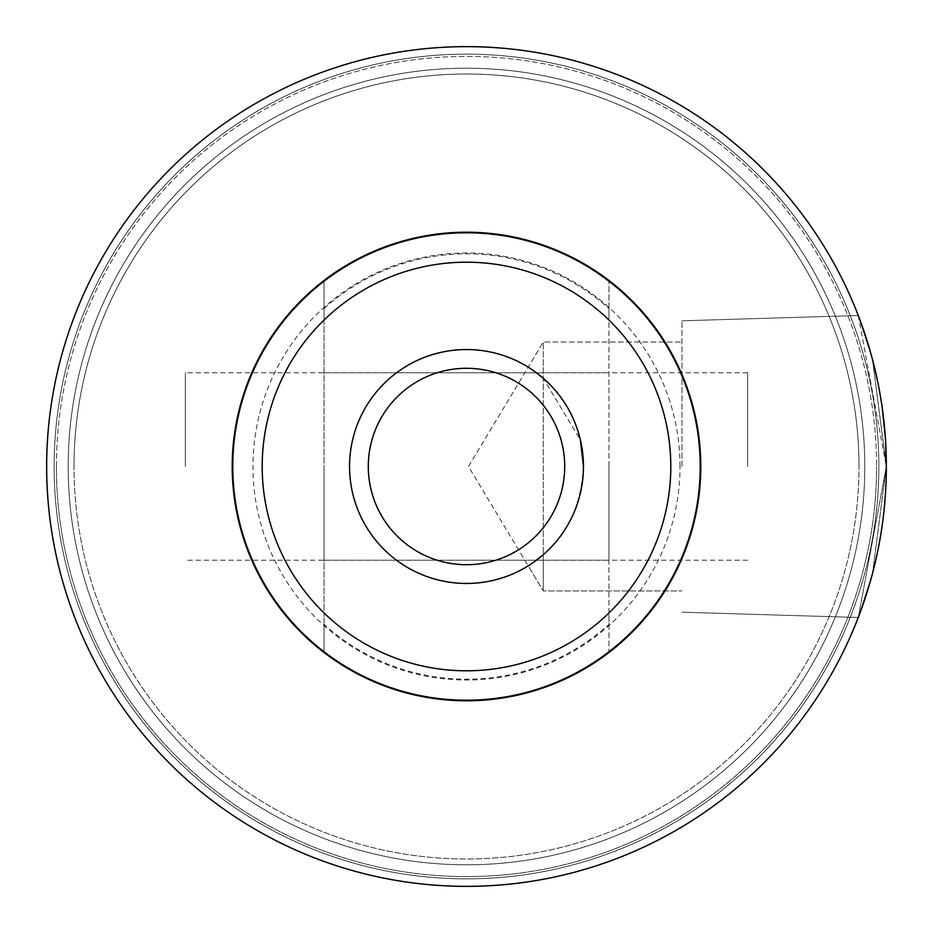 <?xml version="1.0" encoding="UTF-8"?>
<svg xmlns="http://www.w3.org/2000/svg" width="933" height="933" viewBox="0 0 933 933"><rect width="100%" height="100%" fill="white"/><g stroke="black" fill="none" stroke-linecap="round" stroke-linejoin="round"><path stroke-width="0.7" stroke-dasharray="4.67 3.5" d="M608.946 281.673A233.355 233.355 0 0 0 324.054 281.673L324.054 651.327A233.355 233.355 0 0 0 608.946 651.327L608.946 308.59A212.666 212.666 0 0 0 324.054 308.59L324.054 281.673A233.355 233.355 0 0 1 608.946 281.673M700.788 466.5A234.288 234.288 0 0 0 466.5 232.212A234.288 234.288 0 0 0 232.212 466.5A234.288 234.288 0 0 0 466.5 700.788A234.288 234.288 0 0 0 700.788 466.5M680.017 466.5A213.517 213.517 0 0 0 466.5 252.983A213.517 213.517 0 0 0 252.983 466.5A213.517 213.517 0 0 0 466.5 680.017A213.517 213.517 0 0 0 680.017 466.5M608.946 624.41L608.946 651.327A233.355 233.355 0 0 1 324.054 651.327L324.054 624.41A212.666 212.666 0 0 0 608.946 624.41L608.946 612.946A204.304 204.304 0 0 1 324.054 612.946L324.054 652.517A234.288 234.288 0 0 0 608.946 652.517A234.288 234.288 0 0 1 324.054 652.517L324.054 624.41M681.976 466.5L681.976 320.8L681.976 466.5M583.463 466.5A116.963 116.963 0 0 1 466.5 583.463A116.963 116.963 0 0 1 349.537 466.5A116.963 116.963 0 0 1 466.5 349.537A116.963 116.963 0 0 1 583.463 466.5A116.963 116.963 0 0 1 466.5 583.463A116.963 116.963 0 0 1 349.537 466.5A116.963 116.963 0 0 1 466.5 349.537A116.963 116.963 0 0 1 583.463 466.5C581.317 504.858 567.917 534.271 543.274 554.738L543.274 590.951L543.274 554.738C567.975 534.143 581.376 504.73 583.463 466.5C581.317 428.142 567.917 398.729 543.274 378.262C523.67 363.427 523.67 363.427 543.274 378.262L543.274 590.951L543.274 342.049L543.274 378.262L580.419 439.991M886.35 466.5A419.85 419.85 0 0 0 466.5 46.65A419.85 419.85 0 0 0 46.65 466.5A419.85 419.85 0 0 0 466.5 886.35A419.85 419.85 0 0 0 886.35 466.5L872.483 359.485L858.267 315.517L886.35 466.5L858.267 617.483L872.507 573.41L886.35 466.5L858.267 617.483L872.507 573.41L886.35 466.5A419.85 419.85 0 0 0 466.5 46.65A419.85 419.85 0 0 0 46.65 466.5A419.85 419.85 0 0 0 466.5 886.35A419.85 419.85 0 0 0 886.35 466.5A419.85 419.85 0 0 0 466.5 46.65A419.85 419.85 0 0 0 46.65 466.5A419.85 419.85 0 0 0 466.5 886.35A419.85 419.85 0 0 0 886.35 466.5L872.483 359.485L858.29 315.599M608.946 466.5L608.946 560.22L608.946 466.5M324.054 466.5L324.054 560.22L324.054 466.5M864.798 466.5A398.298 398.298 0 0 1 466.5 864.798A398.298 398.298 0 0 1 68.202 466.5A398.298 398.298 0 0 1 466.5 68.202A398.298 398.298 0 0 1 864.798 466.5A398.298 398.298 0 0 1 466.5 864.798A398.298 398.298 0 0 1 68.202 466.5A398.298 398.298 0 0 1 466.5 68.202A398.298 398.298 0 0 1 864.798 466.5M532.451 563.089L528.195 565.865L543.274 590.951L681.976 590.951L543.274 590.951L468.494 466.5L543.274 342.049L681.976 342.049L543.274 342.049L528.195 367.136M858.99 317.407L859.223 318.025M862.605 327.308L872.507 359.567M877.801 382.192L882.291 408.292M885.3 436.831L885.58 441.181M74.01 466.5A392.49 392.49 0 0 1 466.5 74.01A392.49 392.49 0 0 1 858.99 466.5A392.49 392.49 0 0 0 466.5 74.01A392.49 392.49 0 0 0 74.01 466.5A392.49 392.49 0 0 1 466.5 74.01A392.49 392.49 0 0 1 858.99 466.5A392.49 392.49 0 0 0 466.5 74.01A392.49 392.49 0 0 0 74.01 466.5A392.49 392.49 0 0 0 466.5 858.99A392.49 392.49 0 0 0 858.99 466.5A392.49 392.49 0 0 1 466.5 858.99A392.49 392.49 0 0 1 74.01 466.5A392.49 392.49 0 0 0 466.5 858.99A392.49 392.49 0 0 0 858.99 466.5A392.49 392.49 0 0 1 466.5 858.99A392.49 392.49 0 0 1 74.01 466.5M54.149 466.5A412.351 412.351 0 0 1 466.5 54.149A412.351 412.351 0 0 1 878.851 466.5A412.351 412.351 0 0 0 466.5 54.149A412.351 412.351 0 0 0 54.149 466.5A412.351 412.351 0 0 1 466.5 54.149A412.351 412.351 0 0 1 878.851 466.5A412.351 412.351 0 0 0 466.5 54.149A412.351 412.351 0 0 0 54.149 466.5A412.351 412.351 0 0 0 466.5 878.851A412.351 412.351 0 0 0 878.851 466.5A412.351 412.351 0 0 1 466.5 878.851A412.351 412.351 0 0 1 54.149 466.5A412.351 412.351 0 0 0 466.5 878.851A412.351 412.351 0 0 0 878.851 466.5A412.351 412.351 0 0 1 466.5 878.851A412.351 412.351 0 0 1 54.149 466.5M56.4 466.5A410.1 410.1 0 0 1 466.5 56.4A410.1 410.1 0 0 1 876.6 466.5A410.1 410.1 0 0 0 466.5 56.4A410.1 410.1 0 0 0 56.4 466.5A410.1 410.1 0 0 0 466.5 876.6A410.1 410.1 0 0 0 876.6 466.5A410.1 410.1 0 0 1 466.5 876.6A410.1 410.1 0 0 1 56.4 466.5M699.855 466.5A233.355 233.355 0 0 0 466.5 233.145A233.355 233.355 0 0 0 233.145 466.5A233.355 233.355 0 0 0 466.5 699.855A233.355 233.355 0 0 0 699.855 466.5A233.355 233.355 0 0 0 466.5 233.145A233.355 233.355 0 0 0 233.145 466.5A233.355 233.355 0 0 0 466.5 699.855A233.355 233.355 0 0 0 699.855 466.5M608.946 308.59L608.946 280.483A234.288 234.288 0 0 0 324.054 280.483L324.054 320.054A204.304 204.304 0 0 1 608.946 320.054L608.946 280.483A234.288 234.288 0 0 0 324.054 280.483L324.054 308.59M324.054 320.054L324.054 612.946M608.946 612.946L608.946 320.054M533.291 370.483L529.268 367.812M68.249 472.565A398.298 398.298 0 0 0 472.565 864.751A398.298 398.298 0 0 0 864.751 460.435A398.298 398.298 0 0 0 460.435 68.249A398.298 398.298 0 0 0 68.249 472.565A398.298 398.298 0 0 0 472.565 864.751A398.298 398.298 0 0 0 864.751 460.435A398.298 398.298 0 0 0 460.435 68.249A398.298 398.298 0 0 0 68.249 472.565M536.475 560.22A116.963 116.963 0 0 1 396.525 560.22A116.963 116.963 0 0 0 536.475 560.22L396.525 560.22L536.475 560.22M583.44 464.716A116.963 116.963 0 0 1 468.284 583.44A116.963 116.963 0 0 1 349.56 468.284A116.963 116.963 0 0 1 464.716 349.56A116.963 116.963 0 0 1 583.44 464.716M396.525 372.78A116.963 116.963 0 0 1 536.475 372.78A116.963 116.963 0 0 0 396.525 372.78L536.475 372.78L396.525 372.78M747.648 466.5L747.648 372.78L747.648 466.5M185.352 466.5L185.352 372.78L185.352 466.5M681.976 612.2L858.267 617.483L681.976 612.2M324.054 560.22L608.946 560.22M324.054 372.78L608.946 372.78M681.976 320.8L858.267 315.517L681.976 320.8M747.648 372.78L185.352 372.78M747.648 560.22L185.352 560.22"/><path stroke-width="1.4" d="M670.804 466.5A204.304 204.304 0 0 0 466.5 262.196A204.304 204.304 0 0 0 262.196 466.5A204.304 204.304 0 0 0 466.5 670.804A204.304 204.304 0 0 0 670.804 466.5M232.212 466.5A234.288 234.288 0 0 1 466.5 232.212A234.288 234.288 0 0 1 700.788 466.5A234.288 234.288 0 0 1 466.5 700.788A234.288 234.288 0 0 1 232.212 466.5M543.274 554.738C523.67 569.573 523.67 569.573 543.274 554.738L532.451 563.089M858.29 315.599L858.99 317.407M859.223 318.025L862.605 327.308M872.507 359.567L877.801 382.192M882.291 408.292L885.3 436.831M885.58 441.181L886.35 466.5A419.85 419.85 0 0 0 466.5 46.65A419.85 419.85 0 0 0 46.65 466.5A419.85 419.85 0 0 0 466.5 886.35A419.85 419.85 0 0 0 886.35 466.5M580.419 439.991L583.463 466.5M543.274 378.262L533.291 370.483M529.268 367.812L528.195 367.136M368.302 467.993A98.21 98.21 0 0 0 467.993 564.698A98.21 98.21 0 0 0 564.698 465.007A98.21 98.21 0 0 0 465.007 368.302A98.21 98.21 0 0 0 368.302 467.993M583.44 464.716A116.963 116.963 0 0 1 468.284 583.44A116.963 116.963 0 0 1 349.56 468.284A116.963 116.963 0 0 1 464.716 349.56A116.963 116.963 0 0 1 583.44 464.716"/></g></svg>
